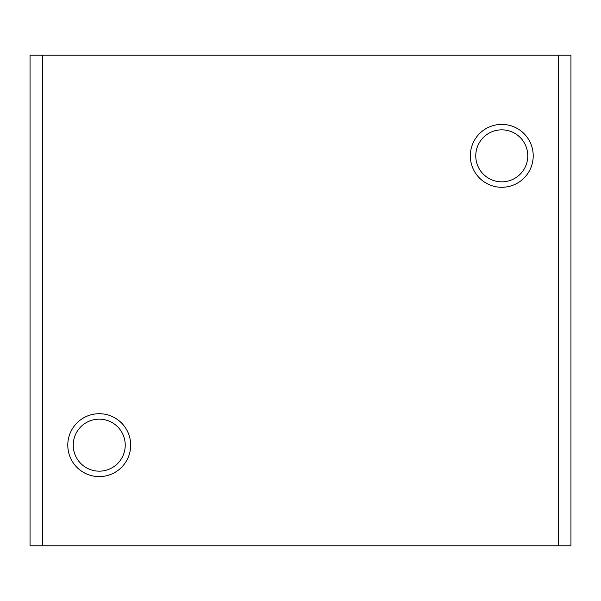 <?xml version="1.0" encoding="UTF-8"?>
<svg xmlns="http://www.w3.org/2000/svg" width="601" height="601" viewBox="0 0 601 601"><rect width="100%" height="100%" fill="white"/><g stroke="black" fill="none" stroke-linecap="round" stroke-linejoin="round"><path stroke-width="0.9" d="M125.233 445.161A26.001 26.001 0 0 0 99.233 419.16A26.001 26.001 0 0 0 73.232 445.161A26.001 26.001 0 0 0 99.233 471.161A26.001 26.001 0 0 0 125.233 445.161M67.785 445.161A31.447 31.447 0 0 1 99.233 413.713A31.447 31.447 0 0 1 130.68 445.161A31.447 31.447 0 0 1 99.233 476.608A31.447 31.447 0 0 1 67.785 445.161M527.768 155.839A26.001 26.001 0 0 0 501.767 129.839A26.001 26.001 0 0 0 475.767 155.839A26.001 26.001 0 0 0 501.767 181.84A26.001 26.001 0 0 0 527.768 155.839M470.32 155.839A31.447 31.447 0 0 1 501.767 124.392A31.447 31.447 0 0 1 533.215 155.839A31.447 31.447 0 0 1 501.767 187.287A31.447 31.447 0 0 1 470.32 155.839M558.374 545.791L570.95 545.791L570.95 55.209L558.374 55.209L558.374 545.791L30.05 545.791L30.05 55.209L42.626 55.209L42.626 545.791M558.374 55.209L42.626 55.209"/></g></svg>
